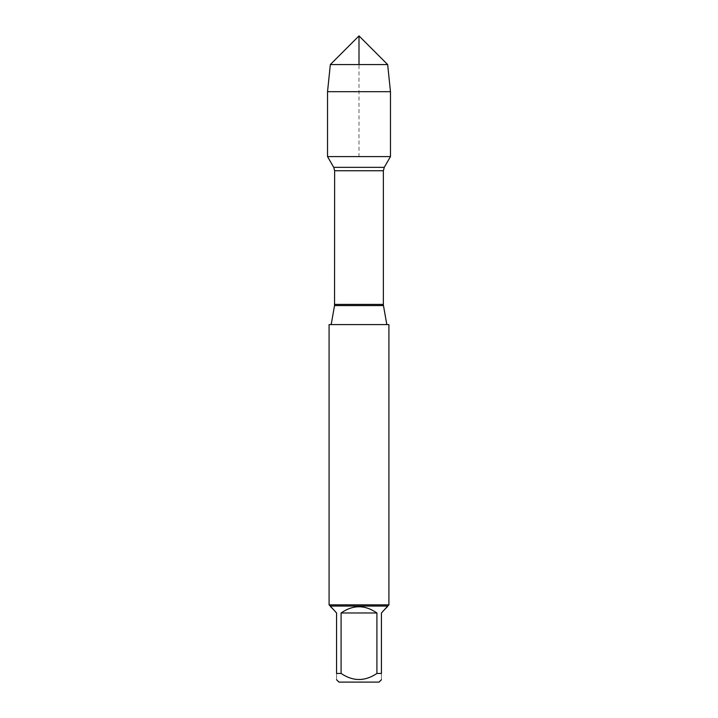 <?xml version="1.0" encoding="UTF-8"?>
<svg xmlns="http://www.w3.org/2000/svg" width="718" height="718" viewBox="0 0 718 718"><rect width="100%" height="100%" fill="white"/><g stroke="black" fill="none" stroke-linecap="round" stroke-linejoin="round"><path stroke-width="0.54" stroke-dasharray="3.59 2.69" d="M331.178 324.59L386.822 324.59L331.178 324.59M329.086 324.59L388.914 324.59M327.534 156.605L390.466 156.605L327.534 156.605L359 156.605L359 64.566M388.914 604.87L329.086 604.87M338.941 682.1L379.059 682.1M330.28 606.71L336.562 612.984L336.562 673.448C336.562 681.508 336.562 681.508 336.562 673.448L341.086 673.448C353.023 681.508 364.968 681.508 376.914 673.448L381.438 673.448C381.438 681.508 381.438 681.508 381.438 673.448L381.438 612.984L387.72 606.71M341.086 612.984C353.032 604.7 364.968 604.7 376.914 612.984L341.086 612.984L341.086 673.448M376.914 612.984L376.914 673.448M387.72 606.073L330.28 606.073M390.466 91.698L327.534 91.698M330.334 64.566L387.666 64.566M334.534 305.572L383.466 305.572M383.358 304.387L334.642 304.387M334.642 170.74L383.358 170.74M384.274 167.339L333.726 167.339"/><path stroke-width="1.08" d="M388.914 324.59L329.086 324.59L329.086 604.87L388.914 604.87L388.914 324.59M359 64.566L359 35.9L330.334 64.566L327.534 91.698L327.534 156.605L333.726 167.339L334.642 170.74L334.534 305.572L383.466 305.572L386.822 324.59M327.534 156.605L390.466 156.605L327.534 156.605L327.534 91.698L390.466 91.698L390.466 156.605L384.274 167.339L333.726 167.339M381.438 679.722L379.059 682.1L338.941 682.1L336.562 679.722M376.914 612.984C364.968 604.7 353.032 604.7 341.086 612.984L376.914 612.984L376.914 673.448C364.968 681.508 353.023 681.508 341.086 673.448L336.562 673.448C336.562 681.508 336.562 681.508 336.562 673.448L336.562 612.984L330.28 606.073L387.72 606.073L381.438 612.984L381.438 673.448C381.438 681.508 381.438 681.508 381.438 673.448L376.914 673.448M341.086 612.984L341.086 673.448M387.72 606.073L388.914 604.87M387.666 64.566L330.334 64.566L359 35.9L387.666 64.566L390.466 91.698M334.642 304.387L383.358 304.387L383.358 170.74L334.642 170.74M334.534 305.572L331.178 324.59M383.358 170.74L384.274 167.339M383.466 305.572L383.358 304.387M330.28 606.073L329.086 604.87M330.334 64.566L327.534 91.698"/></g></svg>
